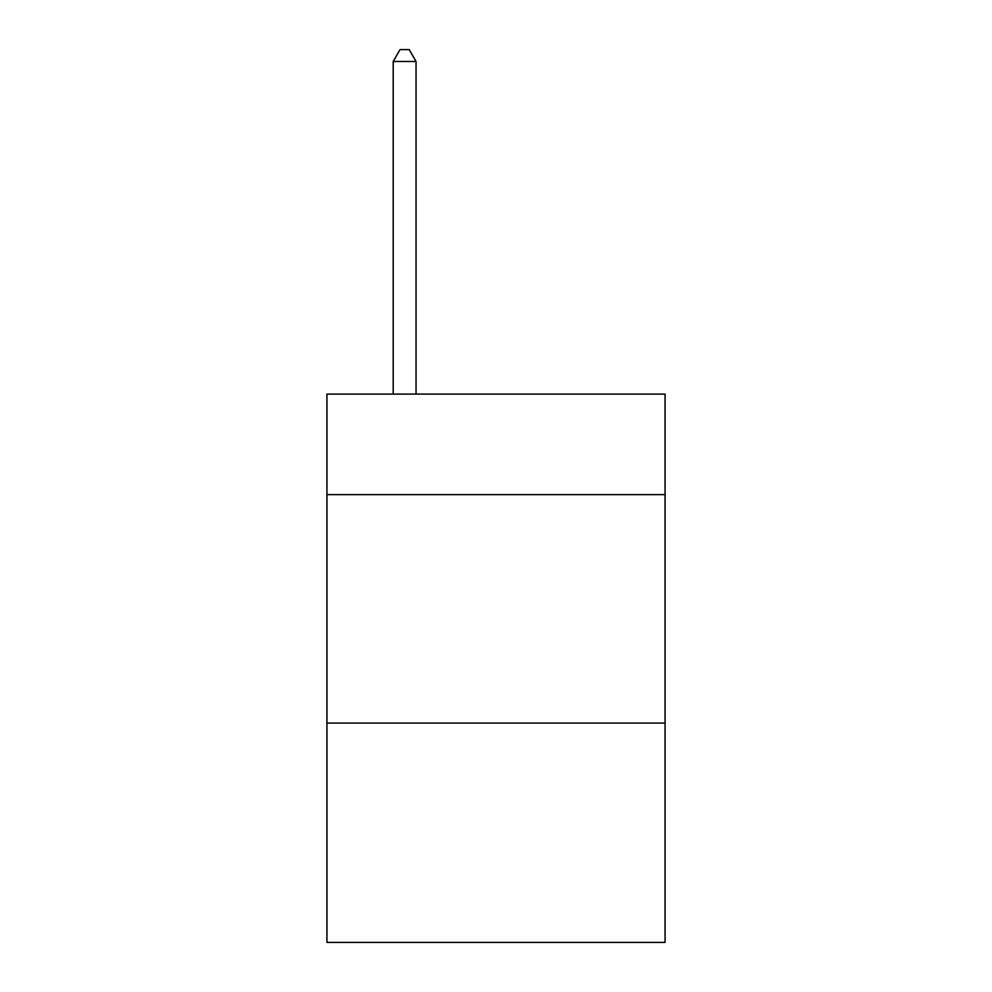<?xml version="1.0" encoding="UTF-8"?>
<svg xmlns="http://www.w3.org/2000/svg" width="992" height="992" viewBox="0 0 992 992"><rect width="100%" height="100%" fill="white"/><g stroke="black" fill="none" stroke-linecap="round" stroke-linejoin="round"><path stroke-width="1.49" d="M665.062 494.624L665.062 394.109L326.938 394.109L326.938 494.624L665.062 494.624L665.062 942.4L326.938 942.4L326.938 494.624M665.062 723.081L326.938 723.081M416.045 394.109L416.045 61.479L393.192 61.479L393.192 394.109M393.192 61.479L400.049 49.6L409.188 49.6L416.045 61.479"/></g></svg>
